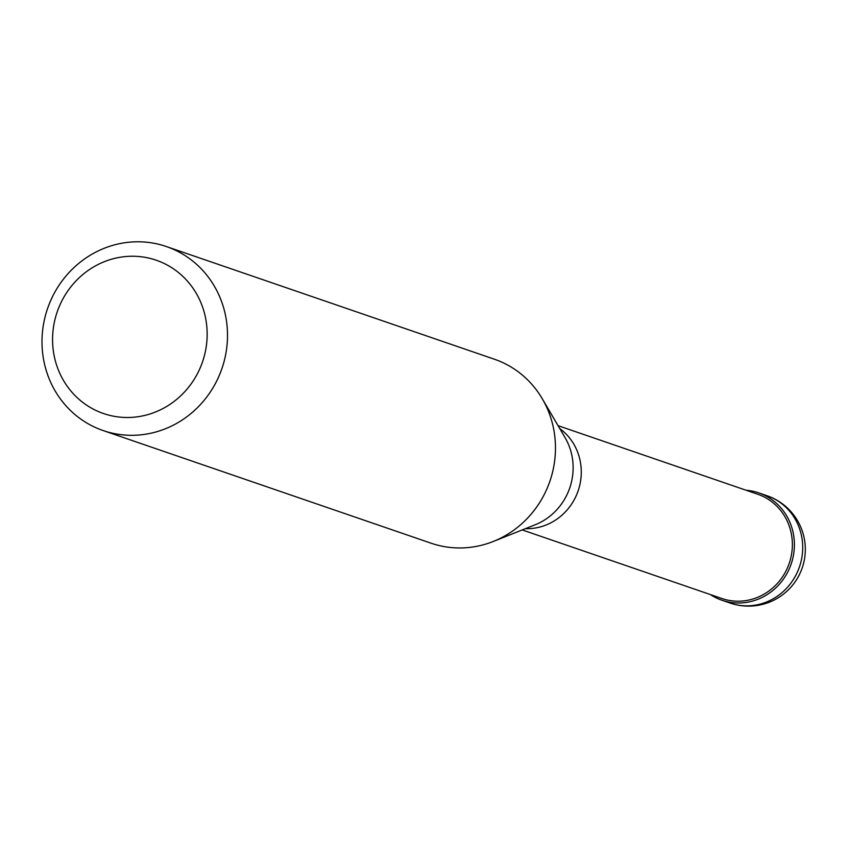 <?xml version="1.0" encoding="UTF-8"?>
<svg xmlns="http://www.w3.org/2000/svg" width="845" height="845" viewBox="0 0 845 845"><rect width="100%" height="100%" fill="white"/><g stroke="black" fill="none" stroke-linecap="round" stroke-linejoin="round"><path stroke-width="1.27" d="M768.01 497.145A56.752 53.784 109 0 1 789.177 569.034A56.752 53.784 109 0 1 721.852 600.214A56.752 53.784 109 0 1 712.567 595.947A56.752 53.784 109 0 1 710.307 594.531A56.752 53.784 -71 0 0 712.567 595.947A56.752 53.784 -71 0 0 786.758 573.85A56.752 53.784 -71 0 0 768.01 497.145A56.752 53.784 -71 0 0 746.124 490.258A56.752 53.784 109 0 1 758.726 492.867A56.752 53.784 109 0 1 768.01 497.145M522.221 529.931L721.894 598.513A55.126 52.253 -71 0 0 787.297 568.22A55.126 52.253 -71 0 0 766.732 498.381A55.126 52.253 -71 0 0 757.712 494.23L558.049 425.658M103.143 430.559L431.119 543.208A97.291 92.211 -71 0 0 493.3 541.455A97.291 92.211 -71 0 0 542.3 398.787A97.291 92.211 -71 0 0 510.243 366.519A97.291 92.211 -71 0 0 494.325 359.188L166.359 246.539A97.291 92.211 109 0 1 182.277 253.859A97.291 92.211 109 0 1 218.559 377.102A97.291 92.211 109 0 1 103.143 430.559A97.291 92.211 109 0 1 87.225 423.239A97.291 92.211 109 0 1 50.943 299.996A97.291 92.211 109 0 1 166.359 246.539M169.465 266.302A81.067 76.842 109 0 1 196.241 375.877A81.067 76.842 109 0 1 90.257 407.438A81.067 76.842 109 0 1 63.481 297.862A81.067 76.842 109 0 1 169.465 266.302M721.852 600.214L730.164 603.066A56.752 53.784 -71 0 0 797.49 571.885A56.752 53.784 -71 0 0 776.323 499.997A56.752 53.784 -71 0 0 767.038 495.73L758.726 492.867M559.749 428.573A55.126 52.253 109 0 1 578.138 490.85A55.126 52.253 109 0 1 525.368 528.674M493.3 541.455L535.181 524.766A59.382 56.277 -71 0 0 565.094 437.689L542.3 398.787M730.164 603.066A56.752 56.752 0 0 0 777.358 500.472A56.752 56.752 0 0 0 767.038 495.73"/></g></svg>
